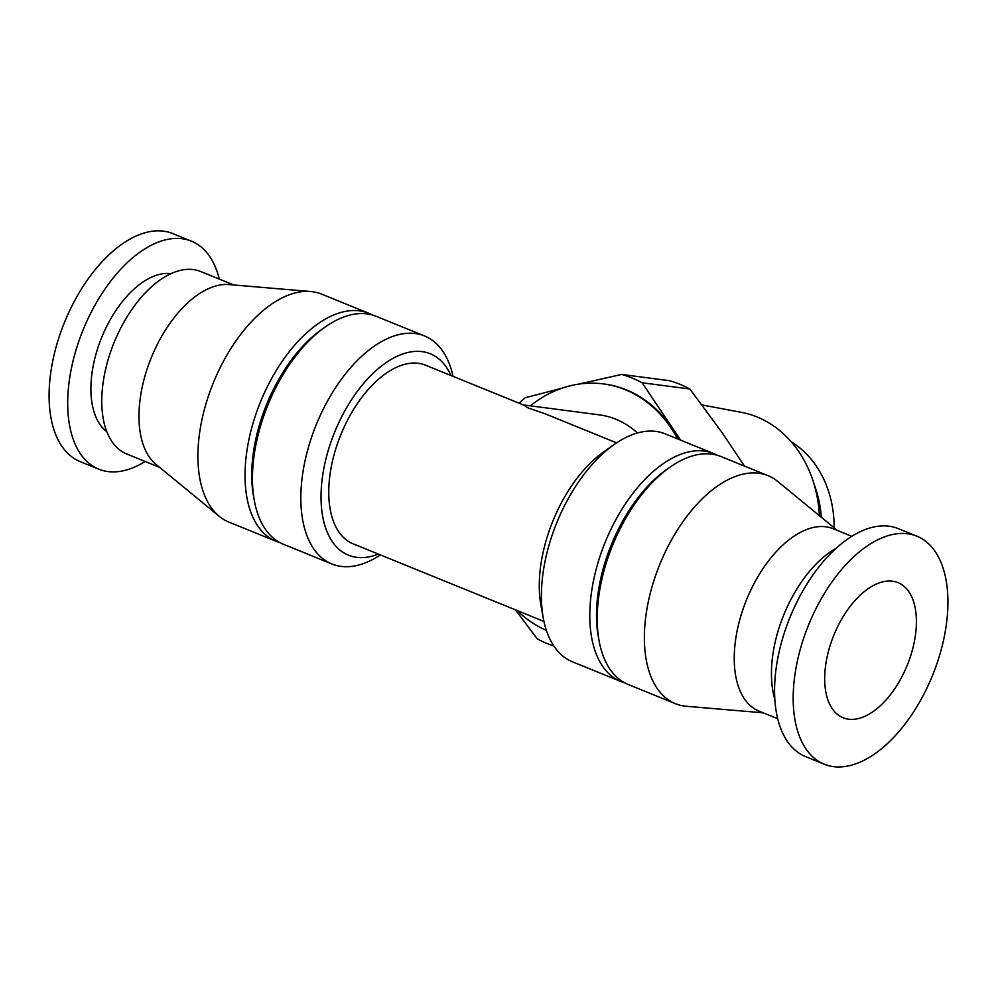 <?xml version="1.0" encoding="UTF-8"?>
<svg xmlns="http://www.w3.org/2000/svg" width="997" height="997" viewBox="0 0 997 997"><rect width="100%" height="100%" fill="white"/><g stroke="black" fill="none" stroke-linecap="round" stroke-linejoin="round"><path stroke-width="1.5" d="M616.582 442.855L545.384 413.905L527.6 407.711L524.248 405.305L425.682 365.226A96.397 52.405 112.1 0 0 340.812 434.767A96.397 52.405 112.1 0 0 353.05 543.801L543.951 621.443M378.362 554.095A108.698 59.097 -67.9 0 1 334.618 432.249A108.698 59.097 -67.9 0 1 450.98 375.508M380.418 554.93A123.055 66.911 -67.9 0 1 331.851 563.966A123.055 66.911 -67.9 0 1 316.223 424.772A123.055 66.911 -67.9 0 1 424.56 335.989A123.055 66.911 -67.9 0 1 453.049 376.355M331.851 563.966L283.484 544.3A123.055 66.911 -67.9 0 1 254.372 500.806A123.055 66.911 -67.9 0 1 324.997 327.141A123.055 66.911 -67.9 0 1 376.193 316.311L424.56 335.989M254.372 500.806L253.587 496.556A118.269 64.306 -67.9 0 1 321.47 329.646L324.997 327.141M279.845 542.58A123.055 66.911 -67.9 0 1 276.044 541.271A123.055 66.911 -67.9 0 1 260.416 402.078A123.055 66.911 -67.9 0 1 368.753 313.282A123.055 66.911 -67.9 0 1 372.392 315.002M276.044 541.271L228.911 522.104A123.055 66.911 -67.9 0 1 219.24 516.309A123.055 66.911 -67.9 0 1 213.296 382.91A123.055 66.911 -67.9 0 1 310.653 291.523A123.055 66.911 -67.9 0 1 321.632 294.127L368.753 313.282M219.24 516.309L156.031 464.415A98.441 53.526 -67.9 0 1 151.282 357.686A98.441 53.526 -67.9 0 1 229.173 284.581L310.653 291.523M159.62 467.356L126.569 453.909A98.441 53.526 -67.9 0 1 114.082 342.557A98.441 53.526 -67.9 0 1 200.746 271.533L233.797 284.968M106.754 431.626A86.141 46.834 -67.9 0 1 101.669 337.509A86.141 46.834 -67.9 0 1 170.986 273.664M145.163 461.474A123.055 66.911 -67.9 0 1 98.703 469.151A123.055 66.911 -67.9 0 1 83.075 329.957A123.055 66.911 -67.9 0 1 191.412 241.162A123.055 66.911 -67.9 0 1 219.328 279.085M98.703 469.151L80.096 461.586A123.055 66.911 -67.9 0 1 64.481 322.392A123.055 66.911 -67.9 0 1 172.817 233.597L191.412 241.162M938.451 659.067A123.055 66.911 -67.9 0 1 824.195 764.188A123.055 66.911 -67.9 0 1 808.567 624.994A123.055 66.911 -67.9 0 1 916.904 536.212A123.055 66.911 -67.9 0 1 938.451 659.067M848.534 719.186A72.918 39.643 -67.9 0 1 843.076 717.753A72.918 39.643 -67.9 0 1 833.816 635.263A72.918 39.643 -67.9 0 1 898.023 582.647A72.918 39.643 -67.9 0 1 909.127 660.326A72.918 39.643 -67.9 0 1 848.534 719.186M824.195 764.188L805.588 756.623A123.055 66.911 -67.9 0 1 789.96 617.43A123.055 66.911 -67.9 0 1 898.297 528.647L916.904 536.212M788.789 620.396A86.141 46.834 -67.9 0 1 791.194 614.476M774.806 699.159A98.441 53.526 -67.9 0 1 836.147 548.313M777.672 718.7L759.053 711.135A98.441 53.526 -67.9 0 1 746.554 599.77A98.441 53.526 -67.9 0 1 833.218 528.746L851.849 536.324M763.216 712.818L686.347 706.275A123.055 66.911 -67.9 0 1 675.368 703.67A123.055 66.911 -67.9 0 1 659.752 564.476A123.055 66.911 -67.9 0 1 768.089 475.681A123.055 66.911 -67.9 0 1 777.76 481.476L837.38 530.441M675.368 703.67L628.247 684.503A123.055 66.911 -67.9 0 1 599.135 641.021A123.055 66.911 -67.9 0 1 669.76 467.344A123.055 66.911 -67.9 0 1 720.956 456.526L768.089 475.681M599.135 641.021L598.35 636.759A118.269 64.306 -67.9 0 1 666.233 469.849L669.76 467.344M624.608 682.783A123.055 66.911 -67.9 0 1 620.807 681.474A123.055 66.911 -67.9 0 1 605.179 542.281A123.055 66.911 -67.9 0 1 713.516 453.498A123.055 66.911 -67.9 0 1 717.155 455.218M620.807 681.474L572.44 661.809A123.055 66.911 -67.9 0 1 543.328 618.327A123.055 66.911 -67.9 0 1 613.953 444.65A123.055 66.911 -67.9 0 1 665.149 433.832L713.516 453.498M543.328 618.327L540.972 605.553A108.698 59.097 -67.9 0 1 603.359 452.152L613.953 444.65M523.313 404.919L599.259 414.852A96.397 80.096 97.4 0 1 615.872 419.238A96.397 80.096 97.4 0 1 637.444 432.985M791.194 441.746A100.909 83.848 97.4 0 1 834.128 527.762M702 404.944L741.344 412.347A117.409 97.556 97.4 0 1 757.084 416.983A117.409 97.556 97.4 0 1 812.729 479.943L815.696 488.767A100.909 83.848 97.4 0 1 821.291 517.219M812.729 479.943A117.409 97.556 97.4 0 1 819.384 515.661M744.472 466.085L722.302 432.922L689.862 389.004A140.378 116.637 97.4 0 0 669.398 380.68L621.617 374.436A140.378 116.637 97.4 0 1 642.08 382.761L689.862 389.004M642.08 382.761L680.689 440.151M553.821 645.994A140.378 116.637 97.4 0 1 537.233 638.853L515.449 609.852M519.125 403.224A140.378 116.637 97.4 0 1 525.22 397.741L562.258 388.107M578.771 384.107L621.617 374.436M530.354 405.841A127.616 106.031 97.4 0 1 603.297 383.895L604.307 384.019A127.616 106.031 97.4 0 1 626.303 389.839A127.616 106.031 97.4 0 1 670.744 426.193A127.616 106.031 97.4 0 1 678.733 439.353M603.297 383.895A127.616 106.031 97.4 0 1 625.293 389.715A127.616 106.031 97.4 0 1 677.549 438.867M546.381 630.366A127.616 106.031 97.4 0 1 517.094 610.513"/></g></svg>
